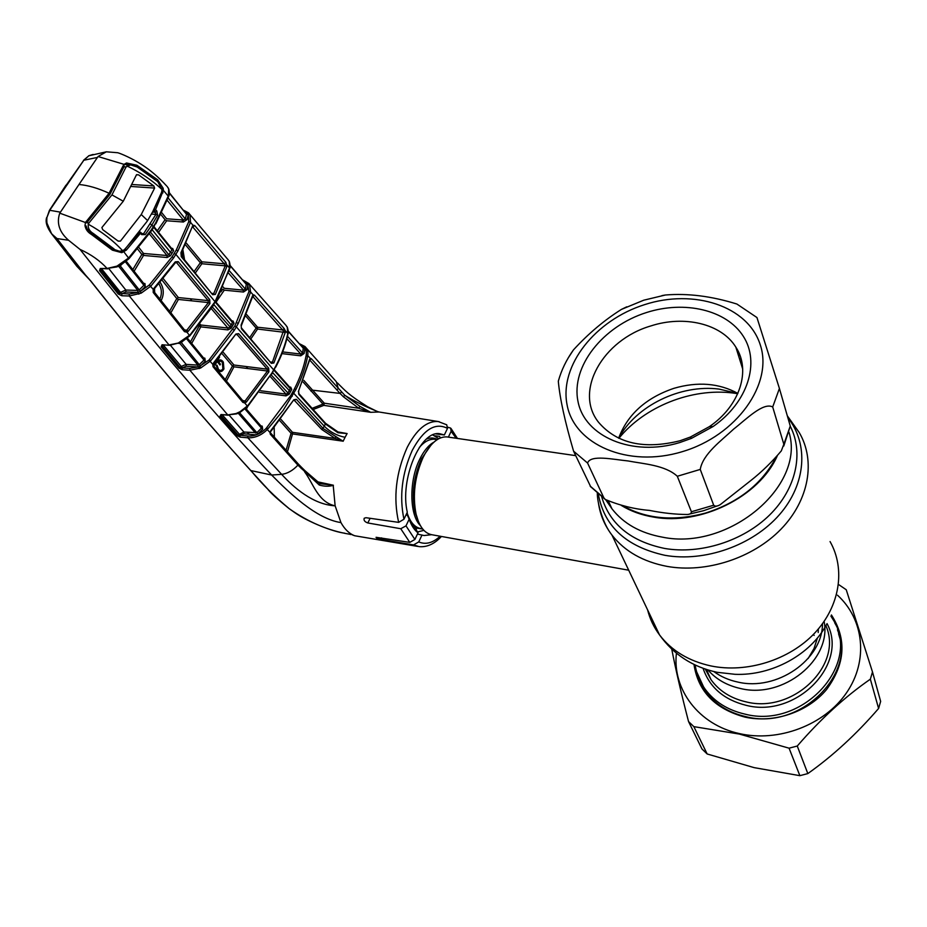 <?xml version="1.0" encoding="UTF-8"?>
<svg xmlns="http://www.w3.org/2000/svg" width="927" height="927" viewBox="0 0 927 927"><rect width="100%" height="100%" fill="white"/><g stroke="black" fill="none" stroke-linecap="round" stroke-linejoin="round"><path stroke-width="1.39" d="M618.691 438.216C635.771 405.98 680.325 384.091 718.993 389.085L737.846 393.465M621.252 505.389C630.708 511.194 641.542 515.111 653.778 517.127C700.522 525.736 759.132 496.86 777.162 456.13M740.464 688.506C726.977 685.505 716.131 679.317 707.915 669.943C716.131 679.317 726.977 685.505 740.464 688.506C783.176 699.19 831.89 659.688 824.115 621.426C831.89 659.688 783.176 699.19 740.464 688.506M448.019 437.069L446.965 436.918C439.386 436.443 432.214 441.785 425.47 452.955L423.141 457.359C414.74 476.316 412.388 495.273 416.096 514.242C419.247 526.606 424.554 533.442 432.005 534.763L628.703 570.209M438.877 438.668L432.747 434.972M417.613 531.936L423.882 530.36M627.741 568.193L621.635 555.377M776.038 457.382C761.948 483.998 738.437 502.561 705.517 513.06C673.999 521.507 646.397 519.062 622.701 505.725M568.124 358.1L573.419 349.931C588.297 333.674 604.311 320.163 621.449 309.398L626.768 306.814M590.789 486.918L573.581 451.182C564.949 421.704 559.862 398.401 558.309 381.24L558.761 379.63M677.313 476.269C665.238 465.099 643.454 463.894 628.043 460.951C613.234 459.479 590.464 454.381 587.579 463.048L603.906 497.938L605.308 499.479C619.931 505.551 634.659 509.19 649.491 510.406C662.666 513.037 675.204 514.404 687.116 514.497C689.989 514.369 691.415 513.454 691.403 511.75L677.313 476.269L700.256 469.421L713.686 505.215C715.123 506.605 717.324 506.409 720.291 504.624L750.916 480.464C761.855 471.82 771.994 461.947 781.334 450.858L783.836 444.265L772.701 406.976C763.303 401.901 746.165 419.328 733.651 429.108C721.739 440.337 702.793 453.975 700.256 469.421M646.594 312.503C684.52 300.325 726.339 309.757 743.234 336.177C760.36 362.422 747.927 402.434 713.083 426.524L691.496 438.344L679.815 442.538C632.029 457.173 584.52 436.455 577.996 401.449C570.777 366.617 602.77 326.246 646.594 312.503M650.777 325.956C684.138 315.018 721.438 323.627 735.841 347.138C751.206 370.163 740.047 405.841 709.282 426.687L690.372 437.046L680.151 440.719C644.08 449.734 616.884 443.593 598.564 422.295C573.628 391.171 602.898 339.873 650.777 325.956M618.645 438.193C627.533 414.45 645.98 397.822 673.975 388.309C697.73 381.426 719.028 383.129 737.869 393.407M661.971 295.597L665.389 295.006C687.764 293.141 711.588 296.153 736.884 304.033L756.953 317.544L779.41 388.448L790.267 426.049L783.767 446.049M741.832 366.269L742.527 366.571M830.905 616.084L832.736 619.051C862.307 663.686 802.909 729.537 744.752 714.068C727.602 710.059 714.358 701.704 704.995 688.981C699.781 681.669 696.49 673.662 695.134 664.995M838.541 633.72L840.511 640.418M703.79 688.634L700.87 682.342M818.344 628.981L818.205 632.492M817.44 637.927L814.022 648.518L808.17 658.46M837.51 595.204C863.918 619.224 868.761 660.557 846.525 692.805C824.474 725.111 778.251 742.539 739.433 733.593C698.552 724.821 672.179 689.097 676.42 653.222M838.808 584.682L846.247 589.746L872.492 671.948L870.349 679.178C844.926 696.791 820.569 719.074 797.266 746.026L789.074 748.182L739.352 734.068L693.859 726.641L688.541 721.554C681.333 693.813 675.725 669.676 671.751 649.143M831.415 614.949C846.93 639.155 845.308 664.033 826.525 689.572C807.753 712.179 773.802 723.523 744.937 717.104C715.088 708.97 698.101 691.415 693.975 664.439M696.652 671.878L705.656 691.38C715.053 704.149 728.344 712.539 745.54 716.583C802.886 731.843 862.261 668.008 834.775 622.967M699.143 678.761L700.87 683.454M872.492 671.948L880.65 701.391L878.599 708.471L870.349 679.178M797.266 746.026L807.823 773.593C832.898 755.806 856.49 734.091 878.599 708.471M807.823 773.593L799.874 775.667L789.074 748.182M693.859 726.641L707.162 753.975L754.149 767.637L799.874 775.667M707.162 753.975L701.948 748.946L688.541 721.554M839.294 634.578L837.475 629.862M814.173 635.412L813.269 634.543M182.897 257.776L181.901 252.121M182.967 250.151L184.566 259.815M194.137 271.495L200.348 262.735L185.597 244.995M186.431 243.233L201.843 261.82L200.348 262.735L201.866 263.743L195.342 272.955M212.306 293.419L213.72 293.604L225.249 265.84L201.866 263.743L201.843 261.82L224.207 263.801L192.712 226.941M226.918 266.443L225.249 265.84L224.207 263.801L225.887 262.376L226.918 266.443L215.319 294.45L212.642 294.705L181.275 256.698L180.95 252.689L192.955 225.226L194.693 225.516L225.887 262.376M192.943 226.953L194.693 225.516M225.099 265.157L226.999 265.087L229.514 267.984L229.27 261.518L227.799 259.282M192.862 226.489L192.955 225.226L190.51 222.306L177.961 250.893L173.639 257.857L150.788 286.211L141.136 293.164L140.313 291.449L149.34 284.971L172.016 256.883L176.292 249.989L188.749 221.669L188.308 214.6L186.501 214.264L169.34 193.152M183.453 210.174L188.517 212.816L190.035 214.763L190.51 222.306L188.749 221.669M246.142 283.778L247.416 283.558L243.65 280.951M229.178 270.591L245.388 289.12L246.292 284.311L230.128 265.806M242.851 280.035L248.957 283.569L249.49 284.288L247.938 284.798L246.292 284.311L230.128 265.446M223.187 287.034L224.253 288.285L243.477 290.151L245.388 289.12L247.034 289.653L243.488 292.04L243.477 290.151L228.448 273.025M248.957 283.569L247.416 283.558L248.946 291.414L250.58 291.959L248.946 291.414M249.49 284.288L250.58 291.959L253.059 294.751L254.461 295.145L284.218 328.587L285.215 330.638L285.284 332.445L273.859 362.99L272.376 362.225L283.43 331.009L285.215 330.638L287.776 333.477L287.254 327.231L285.701 324.971M287.822 334.357L287.81 334.798C285.516 345.354 281.495 356.13 275.748 367.138M287.474 336.281L302.608 353.06L303.268 348.193L288.239 331.426M302.387 346.883L303.685 347.161L304.798 348.598L303.268 348.193L288.227 331.078M304.798 348.598L304.137 353.5L302.608 353.06L300.765 354.044L286.883 338.703M304.137 353.5L300.754 355.829L300.765 354.044L282.654 351.924M247.972 405.597L247.439 406.188M291.75 389.433L290.139 387.648L290.719 387.162L291.75 389.433L289.131 394.218L285.968 395.875L285.979 394.091L287.718 393.43L290.302 388.68L274.021 370.348M271.31 375.053L289.131 394.218M260.754 390.765L285.979 394.091L270.36 376.629M290.139 387.648L274.311 369.815M261.066 426.385L261.472 428.1L244.983 409.016M245.736 408.355L261.553 426.652L262.202 426.142L262.689 429.213L258.065 433.836L255.551 434.821L243.94 433.801L240.267 435.203L247.822 436.038C254.508 436.362 260.614 433.813 266.153 428.378L290.823 395.47L294.438 388.83C300.163 377.613 304.044 366.571 306.084 355.713L306.211 355.076C306.872 350.093 304.96 346.652 300.475 344.751M240.313 412.144L239.63 412.816L256.883 432.677L261.472 428.1L262.689 429.213M229.224 415.25L243.905 432.04L256.883 432.677L258.065 433.836M239.502 412.642L238.297 413.268L255.516 433.048M221.982 414.879L221.09 415.725L238.042 435.03L243.905 432.04L243.94 433.801M240.267 435.203L222.283 414.89M299.827 344.021L304.96 346.536C307.405 348.795 308.332 351.797 307.729 355.539L307.613 356.188C305.562 367.115 301.646 378.251 295.875 389.572L283.025 410.534L267.382 429.479C261.495 435.308 254.983 438.077 247.845 437.799L240.128 437.115L236.918 435.609L219.942 416.316L220.974 414.543L228.181 415.226M221.055 414.554L227.752 414.925L236.049 413.535L239.966 411.75L247.3 406.014L244.74 402.978L242.862 402.388L213.025 366.686L212.746 364.276L208.957 360.093L234.809 326.014L248.853 291.796M236.663 413.454L236.049 413.535M240.116 411.947L239.398 412.492M247.173 406.478L271.773 373.291L275.516 366.571C281.31 355.505 285.354 344.67 287.648 334.079M247.833 368.552L246.13 366.536M300.754 355.829L281.993 353.616M260.893 425.91L262.202 426.142M337.625 431.878L347.115 433.558L337.973 432.747L325.516 424.079L298.981 394.578L298.587 390.962L310.244 358.309L307.729 355.539L306.211 355.076M309.838 359.722L310.244 358.309L311.356 358.749L344.798 395.308L359.873 406.339L370.673 412.306L323.836 405.366L313.094 409.525M379.097 412.017L377.926 411.681C364.763 406.35 353.732 400.893 344.798 395.308L343.372 396.733L340.047 393.407L309.757 360.105M181.715 219.908L183.43 221.935M242.677 290.081L243.72 291.24M300.255 353.987L300.974 354.786M123.824 166.559L124.044 164.357L126.524 162.978L136.848 165.238L157.775 179.896L163.152 188.239L163.384 190.359L155.562 209.676L156.814 210.985L155.191 212.295L153.859 209.572L161.518 192.457M155.84 223.847L168.61 196.57L163.384 190.359L162.155 190.255L161.889 188.54M141.136 293.164L129.328 295.991L121.843 295.759L118.181 293.963L99.525 270.638L100.29 268.506L107.092 268.448L116.953 266.13L128.621 257.973L151.113 230.105L155.562 223.106L168.436 195.597L168.656 188.899L167.231 186.559M124.044 164.357L98.065 156.524L106.35 151.808L117.752 152.735C121.68 153.87 132.155 158.459 141.368 164.392C150.197 169.965 158.656 177.196 166.744 186.072M162.121 189.792L163.384 189.977M168.691 188.934L168.424 188.308M168.702 196.281C169.444 195.157 169.514 192.886 168.911 189.456L168.216 187.891M168.702 196.327L168.505 195.4M136.153 166.454L136.848 165.238M132.271 165.064L126.57 164.6L126.524 162.978M161.854 188.401L163.152 188.239M185.875 213.129L187.509 213.442L184.218 211.101M187.242 213.372L186.42 213.789M168.135 197.938L185.33 218.946L186.501 214.264L169.351 192.77M161.843 212.804L166.64 218.784L183.349 220.035L185.33 218.946L187.092 219.572L183.384 222.028L183.349 220.035L167.242 200.383M183.384 222.028L166.675 220.765L158.563 232.353M171.958 248.911L172.677 248.459L173.592 250.707L170.487 255.713L167.045 257.521L167.034 255.528L168.853 254.751L171.935 249.803L153.731 227.277M143.639 283.361L144.948 283.546L145.296 286.57L140.313 291.449L137.845 292.376L137.775 290.406L118.841 266.478L117.972 266.489M140.603 291.194L139.212 289.896L143.87 285.307L125.458 261.877M121.657 264.496L120.255 265.887L139.212 289.896L137.775 290.406L125.829 290.047L108.957 268.795M119.989 265.493L118.61 266.234M116.084 266.466L116.872 266.57M116.953 266.13L117.52 266.652L119.942 265.377M119.444 264.948L120.777 264.74M140.684 232.364L141.924 233.662L141.727 234.635L139.34 232.271L140.614 232.306L140.464 233.326L126.304 250.128L121.796 252.677L112.399 250.163L91.333 234.38C87.764 232.271 85.655 229.351 84.994 225.62L85.446 222.515L59.757 213.164C56.385 223.094 59.328 232.144 68.598 240.278L80.035 249.409C90.892 254.322 99.907 260.661 107.092 268.448L116.686 266.953M100.533 268.494L107.706 268.842M101.692 268.888L100.846 269.989L119.467 293.326L129.259 294.033L138.181 292.364L138.853 294.16M137.845 292.376L125.91 292.017L125.829 290.047L120.51 292.376L101.831 269.062M125.91 292.017L121.866 293.697L120.51 292.376L118.181 293.963M121.866 293.697L121.843 295.759M100.29 268.506L101.147 268.888M126.257 261.229L144.067 283.894L143.87 285.307L145.296 286.57M144.172 284.021L144.948 283.546M150.498 232.179L168.853 254.751L170.487 255.713M138.876 247.497L143.523 253.453L167.034 255.528L149.351 233.836M132.804 269.583L141.854 254.473L143.534 255.435L143.523 253.453L141.854 254.473L137.602 249.027M171.379 248.552L173.592 250.707M157.3 230.8L165.076 219.734L166.675 220.765M165.076 219.734L160.95 214.6M120.452 264.346L121.008 264.879L128.911 258.749L128.621 257.973M121.796 252.677L121.286 251.599L123.21 250.985L128.957 258.552M141.727 234.635L145.226 234.589L151.97 224.913L157.59 215.168L156.814 210.985M153.882 210.927L155.562 209.676L154.485 209.212M162.967 192.862L161.854 192.48L162.155 190.255M152.503 212.098L155.191 212.295L155.921 214.38L151.449 214.056M157.59 215.168L155.921 214.38L143.662 233.604L141.982 233.72M145.226 234.589L141.646 233.372M123.21 250.985L139.467 232.7M126.304 250.128L124.844 249.363M112.909 249.421L118.818 251.715L121.286 251.599L115.817 251.043M85.782 226.153L84.994 225.62M86.107 225.921L87.092 228.853L91.947 233.604L112.885 249.247L91.947 233.616L91.333 234.38M118.818 251.715L112.885 249.247L112.399 250.163M85.446 222.515L109.073 193.256C98.135 188.216 88.111 185.296 78.98 184.496L59.757 213.164M86.953 222.248L86.13 221.414M109.571 194.485L109.073 193.256L123.395 165.261M78.98 184.496L98.065 156.524M93.152 154.45L88.957 155.678L83.836 160.22L49.849 210.116L46.953 217.416C46.037 226.061 49.305 233.025 56.756 238.343L51.645 233.859L46.709 222.55M97.265 157.451L83.523 160.301L88.957 155.678M83.442 160.753L66.396 184.936M88.633 155.84L106.35 151.808M60.278 212.132L49.49 210.244L65.968 185.18M74.913 263.813L85.365 274.879L56.756 238.343M57.092 238.575L68.598 240.278M49.398 210.394L46.953 217.416M85.157 274.659L90.927 281.148C147.972 353.164 201.368 416.397 251.113 470.858C262.074 484.114 274.809 496.745 289.317 508.749L296.883 513.929M80.035 249.409C153.523 342.364 217.393 417.567 271.646 475.041C288.529 492.11 316.084 518.923 340.951 522.585L335.134 505.829L333.21 485.4C328.876 486.594 324.218 486.466 319.27 485.03L297.903 465.145L270.313 434.23L269.919 432.399L270.765 430.673L293.824 399.757L296.42 399.328L323.187 428.517L343.06 441.182L335.238 438.471L321.785 429.491L293.986 399.989M250.823 470.557L271.646 475.041L281.623 474.334C293.708 487.509 313.117 504.601 335.134 505.829C317.961 502.283 313.152 483.083 304.67 471.913L304.67 470.592M417.706 546.409L354.728 535.76C349.305 533.743 344.717 529.352 340.951 522.585M349.224 534.161L349.073 534.126C328.332 530.626 308.413 522.179 289.317 508.749L289.27 508.726C277.579 499.282 270.336 492.666 267.544 488.877L250.962 470.777C201.194 416.293 147.775 353.048 90.695 281.032L90.556 280.684M343.06 441.182L292.526 433.929L287.382 452.005M317.474 481.785L333.419 485.238M415.47 528.483L418.019 532.851L414.902 539.456L409.792 542.376L376.072 537.301C376.095 538.042 377.683 538.738 380.858 539.387L413.546 544.914L418.761 541.924C425.713 544.891 432.839 542.99 440.14 536.235M398.656 522.365C393.083 497.66 395.933 472.666 407.22 447.359C416.605 429.34 426.941 420.731 438.228 421.542L446.721 424.786L447.498 428.378L444.346 434.96L439.665 433.709C420.441 430.255 399.607 479.502 407.289 512.237L403.94 519.236L398.656 522.365L365.98 517.706L364.195 518.251C363.546 520.302 364.751 521.878 367.822 522.967L400.765 528.726L405.991 525.864L414.902 539.456M286.003 450.464L291.078 433.28L279.942 420.812M292.526 433.929L291.078 433.28L292.492 432.318L292.526 433.929M274.183 427.695L274.357 437.266M343.141 441.264L345.064 437.301C336.953 435.678 330.058 432.005 324.369 426.293L321.785 429.491M337.973 432.747L346.988 433.569M298.981 394.578L298.61 393.604L299.12 394.184M281.02 419.456L292.492 432.318L335.238 438.471L335.794 436.953M294.068 400.209L296.42 399.328M270.765 430.673L269.919 432.399L266.153 428.378M247.822 436.038L247.845 437.799L281.623 474.334C287.324 473.685 292.747 470.626 297.903 465.145L297.834 463.732M271.032 431.182L293.824 399.757M270.487 432.283L270.313 434.23M319.873 483.732L319.27 485.03M305.018 470.731L320.012 483.662L333.187 485.284M249.212 434.265L247.602 432.364M378.981 411.994L370.673 412.306M359.873 406.339L358.807 408.274L343.372 396.733M370.499 412.248L358.807 408.274L324.288 403.199L322.99 404.102L303.117 382.028M311.356 358.749L309.815 360.105M309.618 359.27L298.32 391.785M303.789 380.36L324.288 403.199L323.836 405.366L322.99 404.102L312.051 408.355M431.542 534.694L424.091 535.539L417.44 534.079M444.346 434.96L436.026 433.94M434.786 435.76L439.549 436.397L440.337 437.984M422.005 535.006L418.761 541.924M456.13 438.251L451.136 431.31L450.626 428.077L447.845 427.243M451.136 431.31L448.367 437.127M418.019 532.851C414.311 530.024 411.356 525.482 409.166 519.201L405.991 525.864M409.166 519.201L407.521 515.482L406.119 514.694M416.42 529.213L410.012 521.472M298.587 390.962L298.749 391.634M307.613 356.188L306.084 355.713M267.961 428.865L266.721 427.776M240.128 437.115L240.105 435.366L236.918 435.609M219.942 416.316L221.09 415.725M129.259 294.033L129.328 295.991L169.015 344.948L178.285 343.036L189.421 335.319L186.941 332.202L184.473 331.634L153.222 292.48L153.21 289.328L149.34 284.971M250.487 292.341L238.262 323.453L234.311 330.279L210.638 360.87L200.614 368.042L189.873 370.232L182.237 369.746L178.841 368.1L161.124 346.756L162.063 344.774L169.618 345.296L177.567 343.303M182.237 369.746L182.19 367.903L189.826 368.378L189.873 370.232L227.752 414.925L236.559 413.882M162.063 344.774L162.723 345.122M162.202 344.774L169.537 345.296M170.417 345.296L186.142 364.369L197.915 365.099L179.641 343.152M182.271 341.75L179.919 343.036M181.171 342.376L199.293 364.67L197.915 365.099L197.949 366.953L186.188 366.223L182.19 367.903L180.047 367.486L181.113 366.501L186.142 364.369L186.188 366.223M161.124 346.756L163.407 345.145L182.352 367.741M162.341 346.142L180.047 367.486L178.841 368.1M189.826 368.378L197.949 366.953M199.305 368.575L198.679 366.895L208.957 360.093M200.614 368.042L199.908 366.397L200.568 365.887L199.293 364.67L203.963 360.047L186.628 338.795M242.816 401.009L242.862 402.388M243.245 401.206L244.74 402.978L246.35 402.063L245.076 400.962L267.474 371.009L233.952 366.814L226.397 381.148M244.01 401.368L245.076 400.962L242.677 400.545M213.523 362.932L213.314 364.334L213.523 362.932L235.91 333.998L238.668 333.674L268.668 368.158L267.185 369.155L267.474 371.009L268.934 371.843L246.35 402.063M268.668 368.158L268.934 371.843M238.668 333.674L236.153 334.601L237.15 334.67L267.185 369.155L233.952 365.018L223.407 352.48M235.91 333.998L213.813 363.511M225.191 379.699L232.445 366.003L222.248 353.894M233.952 366.814L232.445 366.003L233.952 365.018M223.778 368.981L223.488 369.56C221.796 372.028 219.954 372.214 217.961 370.105L216.223 365.284L217.034 365.215L218.413 369.224C220 370.881 221.483 370.754 222.874 368.83L222.271 362.109L220.348 361.009L218.633 361.97L220.626 361.032L222.271 362.109M223.384 362.26L222.747 361.321C220.835 359.259 219.096 359.479 217.509 361.982L219.977 365.006L220.441 364.184L218.633 361.97M213.372 364.172L214.067 365.018L214.473 364.288M214.89 363.535L216.362 360.893M219.583 357.069L215.099 365.064L213.824 363.5M214.369 362.909L214.994 363.674L216.292 360.8M213.314 364.369L213.025 366.686M210.638 360.87L209.317 359.722M283.43 331.009L282.642 329.977L284.218 328.587M246.628 314.554L257.555 327.219L282.642 329.977L252.828 296.559L254.461 295.145M252.793 296.13L241.344 325.62M233.059 324.995L231.171 324.774M249.711 337.579L256.142 328.1L257.555 329.039L257.555 327.219L256.142 328.1L245.898 316.246M285.284 332.445L257.555 329.039L250.858 338.911M230.151 326.513L232.051 326.744M270.893 361.993L272.376 362.225L271.402 362.584M273.859 362.99L271.344 363.361L241.541 328.042M271.344 363.361L241.46 328.83L241.101 325.018L252.573 295.597M241.46 328.83L241.101 325.018M190.035 214.763L188.308 214.6L187.509 213.442L189.201 213.534M181.286 342.098L180.684 341.924M153.222 292.48L153.801 288.482L175.284 261.854L178.227 261.646L209.722 299.606L209.942 303.488L208.39 302.561L208.158 300.615L209.722 299.606M154.009 288.795L153.395 289.421M175.284 261.854L175.446 262.677L154.044 289.189L153.337 289.085M154.044 289.189L153.801 288.482M163.361 278.76L178.378 297.555L208.158 300.615L176.605 262.677L178.227 261.646M175.516 262.608L176.605 262.677L175.539 262.526M209.942 303.488L188.169 331.391L186.79 330.221L208.39 302.561L178.39 299.456L170.823 312.851M169.56 311.275L176.767 298.552L162.109 280.244M178.39 299.456L176.767 298.552L178.378 297.555M160.232 282.422C163.928 288.309 164.23 294.392 161.124 300.661M159.861 299.073C162.086 293.963 161.819 288.992 159.085 284.125M154.682 292.526L154.508 288.691M184.461 329.873L186.79 330.221L185.261 330.615M188.169 331.391L186.941 332.202L185.991 330.591M184.473 331.634L184.844 330.36L153.697 291.287M189.328 335.875L215.029 301.704L229.664 268.795M187.405 338.146L204.091 358.61L203.963 360.047L205.273 361.217L200.568 365.887M190.452 341.901L199.189 325.991L200.765 326.86L191.692 343.43M203.558 357.961L204.855 358.17L205.273 361.217M243.488 292.04L224.276 290.163L216.049 302.19M232.41 321.495L233.048 321.032L234.021 323.291L231.182 328.181L227.88 329.908L227.891 328.031L211.333 308.645M200.023 324.114L200.753 325.006L198.841 325.562M234.021 323.291L232.48 322.469L215.331 302.237M231.877 321.194L232.48 322.469L231.101 324.89L229.664 327.312L227.891 328.031L200.753 325.006L200.765 326.86L227.88 329.908M220.95 291.82L222.793 289.189L224.276 290.163M191.935 300.858L190.267 298.784M212.376 307.034L231.182 328.181M204.149 358.668L204.855 358.17M229.247 261.46L228.876 260.696M229.49 262.098L229.27 261.518M181.275 256.698L180.95 252.689M192.631 225.84L181.194 253.361M215.319 294.45L212.735 293.929M212.642 294.705L181.391 255.922M223.94 369.016L223.187 368.888L222.526 362.133L223.337 362.19L223.94 369.016M112.457 248.853L119.479 251.24L122.7 250.754C112.978 240.325 101.495 231.483 88.262 224.207C87.787 228.146 89.513 231.263 93.442 233.569L91.634 233.419M114.114 249.004L93.442 233.569M85.388 222.654L88.98 222.944L88.262 224.207M123.998 166.79L126.084 166.918L111.947 194.902L123.279 201.229L136.454 174.821L138.587 174.855L153.836 185.968L154.624 188.077L141.252 214.543L147.602 220.556L148.077 219.803L147.115 221.31L147.602 220.556M88.98 222.944L111.947 194.902M126.084 166.918L130.522 164.855L137.196 167.022L157.787 181.727L161.993 189.502L161.657 192.098L152.677 211.785L148.077 219.803M161.993 189.502C151.982 180.151 140.267 172.295 126.837 165.933M122.7 250.754L125.157 249.039L147.115 221.31M132.005 184.496L153.836 185.968M123.279 201.229L101.889 227.532L102.7 229.641L118.204 241.147L120.406 241.136L141.252 214.543M120.406 241.136L118.03 241.008M154.624 188.077L131.043 186.466M788.981 432.237C805.795 485.864 728.668 551.044 662.434 537.162C640.348 533.129 623.535 523.674 611.971 508.807L606.536 500.302M790.418 426.582C803.929 453.118 796.177 488.877 769.584 515.03C743.002 541.183 700.244 554.613 664.624 548.448C630.777 541.368 609.815 524.195 601.704 496.895M787.869 417.753C808.819 443.906 806.281 484.01 779.375 514.752C752.573 545.516 704.59 562.33 664.949 555.319C626.362 546.779 604.161 526.42 598.355 494.218M787.313 415.817L799.236 432.55C815.83 460.707 809.248 500.035 781.009 529.155C752.817 558.263 705.968 573.373 667.104 566.397C643.083 561.785 624.694 551.345 611.959 535.076C604.786 525.632 600.325 515.203 598.564 503.801M618.9 438.309C644.404 406.675 691.368 387.81 732.817 392.99L737.753 393.685M830.059 541.565C845.644 568.9 840.071 606.154 814.636 633.129C789.236 660.105 746.641 673.373 710.835 665.922C688.691 661.032 671.6 650.696 659.537 634.925C653.825 627.255 649.85 618.912 647.614 609.896M822.481 623.998C822.4 659.908 776.606 691.472 737.765 682.052C728.726 680.117 720.754 676.617 713.825 671.565M826.791 624.068C810.893 654.555 771.867 675.922 735.018 674.311L717.243 672.318M435.678 439.433L434.693 439.282C429.514 438.842 424.381 441.576 419.282 447.509M434.033 442.063C428.691 445.018 423.952 450.684 419.827 459.05C408.911 480.568 409.34 514.902 420.371 525.597M430.951 445.18L421.507 458.795C413.662 476.501 411.461 494.207 414.937 511.924L418.448 521.646M414.636 527.753L422.77 529.097M407.057 512.712C410.163 522.272 414.821 527.567 421.043 528.61L422.596 528.888M437.417 439.502C434.021 437.648 430.383 437.498 426.49 439.039M739.375 358.425L741.16 359.189M740.105 355.829L738.344 355.134M682.156 451.704C627.799 468.274 574.161 444.427 567.081 404.832C559.213 365.435 595.319 320.163 644.589 304.647C693.686 288.61 747.962 305.759 760.279 344.879C773.396 383.72 736.675 435.713 682.156 451.704M587.579 463.048L573.581 451.182M713.686 505.215L691.403 511.75M779.41 388.448L772.701 406.976M790.267 426.049L783.836 444.265M603.906 497.938L590.175 486.096M705.308 669.109L711.032 679.723C719.236 690.997 730.916 698.379 746.061 701.866C793.025 714.033 843.616 664.914 825.887 625.69M827.046 623.616C849.016 664.056 796.258 718.437 746.142 705.331C723.941 699.746 709.584 687.405 703.06 668.309M245.528 283.083L246.86 283.338M247.938 284.798L247.034 289.653M272.689 372.7L290.464 391.831M285.968 395.875L259.537 392.364M248.077 406.003L271.773 373.291M272.017 373.859L273.697 369.931L236.339 326.86L234.809 326.014M273.928 370.499L275.516 366.571M289.525 386.965L290.719 387.162M247.961 406.003L246.397 409.131M306.281 348.007L336.269 381.646L338.309 388.552L336.802 389.908M188.274 214.855L187.092 219.572M171.472 248.32L172.677 248.459M167.045 257.521L143.534 255.435L134.102 271.24M99.525 270.638L100.846 269.989M152.144 229.734L170.429 252.271L172.074 253.21M155.562 223.106L153.685 227.347M151.113 230.105L151.298 230.997L129.108 258.54M150.336 224.01L151.97 224.913L153.581 227.509L151.402 230.846M109.884 194.403L86.941 222.55M46.871 217.822L46.663 217.521C45.18 221.854 46.848 227.3 51.645 233.859M90.927 281.148L76.814 266.234L51.657 233.871M289.201 508.668L294.38 512.341C307.88 521.959 333.442 531.936 344.612 533.164M441.437 536.466C434.462 543.964 427.011 547.347 419.097 546.64L413.546 544.914M409.792 542.376L400.765 528.726M347.115 433.558L345.064 437.301M298.969 393.732L325.493 423.222L324.369 426.293L292.677 392.156M301.229 467.22L301.275 468.598M341.518 392.028L340.047 393.407L312.179 390.128L310.823 390.985M381.588 537.88L380.858 539.387M447.498 428.378C435.273 422.109 423.523 429.444 412.26 450.36C401.982 473.396 399.213 496.351 403.94 519.236M377.845 411.808L439.213 421.692M370.116 518.297L367.822 522.967M295.875 389.572L294.438 388.83M292.237 396.269L290.823 395.47M234.311 330.279L232.793 329.398M238.262 323.453L236.721 322.631M176.292 249.989L177.961 250.893M174.218 253.442L175.863 254.369L215.029 301.704L213.187 305.771M172.016 256.883L173.639 257.857M189.977 335.655L213.094 305.898L212.932 305.134M215.273 302.341L216.999 298.274M217.242 298.911L229.432 268.239M189.664 335.667L189.664 335.053M231.854 320.858L233.048 321.032M213.882 304.635L231.101 324.89M138.587 174.855L136.559 174.658M608.494 501.333L611.971 508.807L605.748 499.804M597.312 493.326C597.255 502.075 602.283 523.06 611.959 535.076L659.537 634.925C673.547 654.508 692.608 666.93 716.71 672.202M435.632 439.421L437.185 439.653M418.54 521.878L416.096 514.242M431.217 444.879L425.47 452.955M446.965 436.918L575.702 455.644M665.389 295.006L643.72 300.209L621.449 309.398M573.419 349.931C566.385 359.803 561.345 370.244 558.309 381.24M709.282 426.687L713.083 426.524M690.372 437.046L691.496 438.344M735.841 347.138L742.712 369.073M703.593 510.696L717.336 505.875M703.489 510.719L689.12 514.149M590.325 486.408L605.308 499.479M705.273 669.085L711.032 679.723L706.478 669.491M704.995 688.981L706.78 692.886M227.347 258.853L189.861 214.45M285.261 324.543L249.444 284.207M287.44 327.579C288.378 330.869 288.54 333.071 287.938 334.195M286.779 326.316L287.161 326.988M239.201 412.422L239.815 411.831M239.572 412.608L237.185 413.662M247.544 406.594L240.383 412.144M299.641 343.824L304.96 346.536M337.289 382.793C345.794 391.159 347.683 394.218 367.613 406.733L376.883 411.31M126.651 164.612L128.494 164.392M116.767 266.93L117.462 266.663M117.52 266.652L120.128 265.4M120.614 264.554L119.965 265.192M171.866 248.795L154.056 226.756M140.614 232.306L139.861 231.97M124.195 166.385L109.954 194.299M354.728 535.76L352.422 534.914M351.066 534.578L349.073 534.126M340.997 433.002L338.39 432.225L325.562 423.303M270.672 433.048L298.17 463.848M298.239 463.917L301.53 467.312M301.599 467.37L304.96 470.673M248.957 434.242L247.347 432.341M423.28 535.377L424.091 535.539M451.032 428.506L457.463 438.448M213.442 365.505L243.175 401.124M181.217 342.353L178.784 343.465M189.676 335.968L181.275 342.318M215.643 301.715L232.364 321.449M229.479 261.935C230.278 265.354 230.371 267.544 229.734 268.517M123.928 164.473L130.522 164.855M115.411 250.869L118.946 251.194"/></g></svg>
